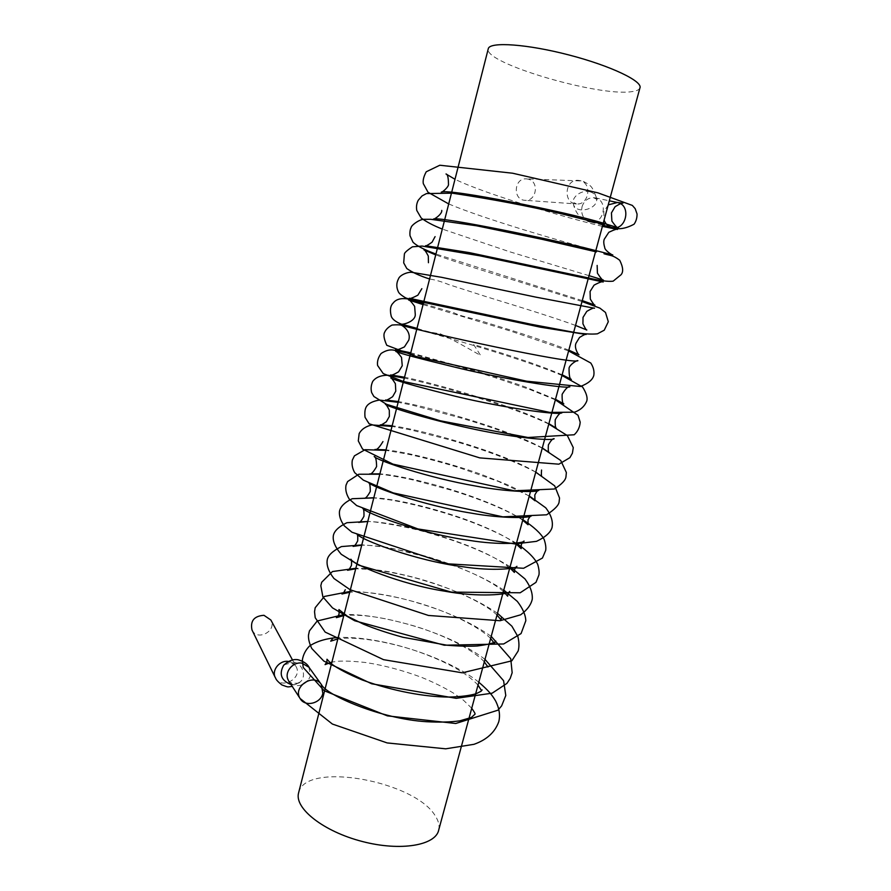<?xml version="1.0" encoding="UTF-8"?>
<svg xmlns="http://www.w3.org/2000/svg" width="891" height="891" viewBox="0 0 891 891"><rect width="100%" height="100%" fill="white"/><g stroke="black" fill="none" stroke-linecap="round" stroke-linejoin="round"><path stroke-width="0.67" stroke-dasharray="4.46 3.34" d="M582.023 206.768C584.05 200.809 587.893 197.769 593.551 197.657L595.778 198.036C608.386 201.166 603.942 223.908 591.156 221.982L589.619 221.703C583.293 219.231 580.754 214.252 582.023 206.768M608.23 204.874L603.808 211.824L604.087 220.133M308.899 667.225L310.447 675.901L307.985 680.713M301.693 685.012C296.224 686.482 291.936 685.157 288.829 681.058L288.294 680.145M528.53 179.214L526.236 178.846C513.884 177.977 512.603 199.985 524.944 200.297C536.248 201.667 539.645 181.953 528.53 179.214M251.997 629.993C257.187 641.643 277.324 630.895 270.842 619.991M438.773 829.799C439.631 825.601 438.561 821.123 435.576 816.379C415.718 781.062 306.103 760.981 298.741 792.322M639.894 88.064C639.092 89.891 636.308 91.094 631.541 91.673C598.462 96.818 484.08 63.194 488.201 49.016M590.388 191.921C582.358 189.182 571.476 196.655 573.269 203.571C574.996 215.254 599.431 209.274 596.458 197.858C595.756 194.984 593.729 193.002 590.388 191.921M580.509 180.706L578.014 180.305C564.582 179.347 562.978 203.627 576.399 203.95C588.695 205.442 592.582 183.713 580.509 180.706M291.056 684.589C294.832 685.157 298.028 684.154 300.623 681.582C306.994 675.478 302.027 662.871 292.972 662.002C289.642 661.612 286.757 662.481 284.318 664.63M275.341 677.672C280.977 690.336 303.074 678.307 296.024 666.479C294.442 663.695 291.958 662.024 288.606 661.456M595.099 197.813L609.321 200.809M602.739 225.122L589.608 221.759M448.719 203.939C484.136 218.963 560.372 241.06 595.823 250.594M471.729 708.267L463.565 700.315L453.887 693.376C444.308 687.596 433.549 682.25 421.588 677.349C402.788 670.366 384.311 665.443 366.156 662.581C354.406 661.245 345.084 660.799 338.201 661.256L331.942 662.069M477.999 685.123C466.773 672.995 446.614 661.757 417.5 651.399C388.788 641.475 354.139 636.007 337.845 638.903M484.303 661.868C473.177 649.461 440.822 633.167 408.713 624.413C394.802 620.671 383.564 618.198 374.988 616.984C362.125 615.18 351.722 614.734 343.781 615.625M490.64 638.513C479.068 626.518 446.803 610.769 414.861 601.937C395.248 596.547 384.611 594.653 371.959 592.983C363.105 592.047 355.698 591.802 349.74 592.259M497 615.057C483.69 602.16 446.235 585.465 411.687 576.789C392.24 571.989 385.413 571.02 374.398 569.572L355.721 568.781M503.393 591.501C489.538 579.027 452.227 562.889 417.823 554.068L387.964 547.553C377.45 545.882 368.707 545.103 361.724 545.203M509.808 567.845C500.296 560.528 486.965 552.865 463.03 543.777C428.95 530.869 388.521 521.747 367.76 521.513M516.245 544.078C506.288 536.839 493.324 530.022 469.29 520.801C435.142 508.16 394.802 498.637 373.83 497.735M522.716 520.21C513.606 513.572 497.768 506.055 475.215 497.668C441.023 485.161 401.095 475.482 379.911 473.845M529.221 496.242C523.663 492.634 516.167 488.702 506.723 484.437L481.597 474.48C447.349 462.262 407.465 452.183 386.037 449.855M535.747 472.163C525.913 466.093 509.864 459.054 487.6 451.058C453.274 439.107 413.714 428.771 392.174 425.753M542.307 447.984C530.891 441.602 513.739 434.485 490.852 426.622C457.15 415.273 419.438 405.16 398.344 401.551M548.889 423.682C535.591 416.921 516.769 409.537 492.445 401.54C460.235 391.104 424.751 381.281 404.536 377.238M555.505 399.291L526.147 387.295C511.356 381.816 488.524 374.666 477.353 371.246L410.762 352.825M562.154 374.777C543.51 366.847 518.25 358.048 486.363 348.37L473.644 344.516L480.661 355.498C463.688 345.652 450.155 338.391 440.065 333.691C432.837 332.878 425.141 331.107 416.999 328.367M568.826 350.163C548.299 342.177 521.012 333.056 486.987 322.809C472.408 317.753 463.175 317.441 453.474 312.574L423.292 303.686M582.012 301.537L522.093 282.703C489.471 272.791 454.889 261.754 435.721 254.893M575.53 325.438C555.973 318.198 520.522 307.161 487.455 297.059L448.763 284.608C441.914 281.779 435.532 279.897 429.585 278.983M582.268 300.601L435.944 254.035M589.029 275.653L510.042 251.886L442.304 229.076M478.79 682.205C457.35 664.797 418.169 649.561 386.482 642.678C368.295 638.68 352.201 636.954 338.212 637.466M484.994 659.362C451.202 633.356 383.575 613.598 344.06 614.512M491.219 636.386C471.695 622.686 447.126 611.516 417.511 602.873C391.472 594.464 355.554 590.622 349.94 591.457M497.479 613.298C477.888 600.044 453.218 589.062 423.459 580.342C397.163 571.944 361.891 567.6 355.843 568.269M503.771 590.076C484.548 577.546 460.335 566.921 431.144 558.212L396.183 549.391C382.54 546.45 364.486 544.824 361.802 544.924M510.109 566.732C490.028 554.224 464.824 543.543 434.474 534.667C407.967 526.202 371.592 521.012 367.771 521.48M516.468 543.276C495.663 530.891 469.535 520.166 438.094 511.1C420.875 506.155 404.937 502.435 390.28 499.951L373.786 497.902M522.861 519.687C503.515 508.605 479.18 498.637 449.855 489.805L414.928 480.416C401.028 477.097 384.311 474.524 379.822 474.235M529.287 495.975L498.492 481.485L459.11 467.675C440.51 461.995 423.125 457.428 406.931 453.965L385.903 450.367M535.758 472.13C512.659 460.302 483.869 449.51 449.376 439.764L410.762 429.919L392.007 426.41M542.251 448.162C520.544 437.548 493.425 427.48 460.881 417.979L412.399 405.182L398.143 402.32M548.789 424.06C513.817 407.031 439.853 385.458 404.325 378.085M555.36 399.825L530.045 389.59L495.463 377.795C464.746 368.128 438.238 360.532 415.941 355.019L410.539 353.727M416.776 329.225L422.401 330.728C459.021 340.718 528.931 361.3 561.965 375.456M602.394 226.359C567.355 218.117 485.929 194.383 455 179.28M423.058 304.588L511.267 331.296L568.625 350.931M591.156 221.982C590.143 222.538 586.935 221.224 581.522 218.039C577.301 214.43 574.55 209.619 573.269 203.571L572.59 201.845L576.399 203.95L524.944 200.297M593.551 197.646L597.182 199.562L593.395 190.006C592.003 188.491 592.459 185.696 582.424 180.996L526.236 178.846M288.339 680.234C288.183 684.31 301.537 683.787 300.623 681.582L292.248 686.426M284.229 664.719L290.388 663.16C293.395 663.884 295.277 664.998 296.024 666.479L292.504 659.975"/><path stroke-width="1.34" d="M604.087 220.133C605.535 223.919 608.052 226.347 611.638 227.405L612.162 227.528C626.25 231.103 631.775 205.064 617.407 202.513L608.23 204.874M288.339 680.234L288.294 680.145C283.906 672.505 292.716 661.467 301.849 663.127L308.899 667.225M322.843 693.365C320.771 703.456 305.279 707.276 300.312 698.845L300.078 698.466C292.359 686.794 313.61 672.683 321.25 684.344L322.843 693.365M307.985 680.713L301.693 685.012M292.504 659.975L270.842 619.991L263.959 615.302C254.113 616.015 250.126 620.916 251.997 629.993L275.341 677.672C271.276 670.288 279.774 659.841 288.517 661.445L288.606 661.456M298.741 792.322L298.496 793.257C294.587 808.527 323.578 831.515 362.158 841.46C400.705 851.607 436.022 845.359 438.773 829.799L639.894 88.064C643.313 81.471 611.048 65.901 569.126 55.019C527.238 44.071 490.039 41.543 488.313 48.582L298.496 793.257M284.318 664.63L283.628 665.332C278.794 674.164 281.266 680.579 291.056 684.589M609.321 200.809L617.407 202.513M611.638 227.405L602.739 225.122M308.932 667.203L321.25 684.344M300.312 698.845L288.784 681.08M612.162 227.528C618.298 229.867 625.616 228.753 634.091 224.187C636.107 221.302 637.087 217.905 637.054 213.996L635.205 208.694L632.354 205.42L597.883 192.835L512.581 173.21L439.809 165.236L426.243 171.774C423.682 176.518 422.713 180.483 423.314 183.657L428.014 192.256L448.719 203.939M595.823 250.594L612.785 254.915C613.097 255.806 604.477 250.315 604.711 247.442C603.641 243.867 603.497 241.127 604.265 239.234L608.82 232.295C614.434 229.611 617.318 228.664 617.463 229.455L602.394 226.359M616.906 202.413L622.909 203.181C622.82 202.424 620.225 203.605 615.102 206.701L611.426 212.904L611.894 221.135C615.414 226.147 617.597 228.386 618.432 227.851L603.407 223.207C565.25 211.59 448.563 188.324 441.257 192.133C442.07 192.712 449.287 186.509 448.474 184.003C448.396 177.498 447.583 174.157 446.012 173.979L455 179.28M321.439 684.611C326.05 694.902 380.346 718.937 426.622 721.721C439.296 722.412 450.345 722.122 459.767 720.852L471.406 717.467L475.103 714.07C474.179 712.945 476.874 715.729 471.729 708.267M331.942 662.069L325.07 664.608L326.863 662.124L326.975 659.229L331.073 663.617C338.09 668.807 348.492 674.264 362.281 679.978C393.655 691.405 425.419 696.873 448.685 697.074C460.157 696.807 469.29 695.693 476.084 693.744L480.962 691.327L482.131 689.924L481.496 690.536L477.999 685.123M337.845 638.903L330.717 641.175L332.967 638.123M488.246 666.245L487.945 667.003L484.303 661.868M343.781 615.625L336.353 617.652C336.965 617.786 337.878 616.572 339.103 613.999L338.948 609.567L347.301 616.182L363.517 624.19C375.234 628.935 388.398 633.289 402.999 637.288L447.115 645.229C459.088 646.198 469.145 646.454 477.264 645.997C489.17 644.393 495.329 642.745 495.764 641.041L494.449 643.447L490.64 638.513M349.74 592.259L341.955 594.007C342.69 594.197 343.792 592.782 345.274 589.742M501.366 617.953L501.02 619.835L497 615.057M355.721 568.781L347.546 570.262C348.403 570.518 349.706 568.881 351.466 565.373C351.733 561.419 351.533 559.359 350.854 559.203C352.179 564.025 399.781 584.24 444.486 591.145C478.612 597.627 509.775 594.575 509.763 591.401L507.981 593.618L507.67 596.168L503.393 591.501M361.724 545.203L353.092 546.383C354.095 546.718 355.62 544.88 357.703 540.87C357.926 536.293 357.603 533.932 356.756 533.776C358.739 539.1 415.807 560.929 463.42 566.821C492.266 571.343 516.769 568.725 516.914 566.331L514.63 569.16L514.385 572.445L509.808 567.845M367.76 521.513L358.616 522.371C359.764 522.805 361.546 520.767 363.962 516.234C364.107 511.022 363.662 508.338 362.626 508.182C365.02 513.171 422.089 534.021 469.824 540.458C498.849 545.203 523.73 543.387 524.153 541.093C523.485 541.004 522.538 542.162 521.313 544.568L521.168 548.644L516.245 544.078M373.83 497.735L364.107 498.225C365.421 498.771 367.471 496.521 370.266 491.476C370.3 485.584 369.687 482.566 368.44 482.432C371.046 486.798 424.016 505.598 470.916 513.071C502.513 518.84 530.68 518.116 531.504 515.711C530.691 515.566 529.532 516.947 528.018 519.854L528.04 524.754L522.716 520.21M379.911 473.845L369.553 473.923C371.057 474.602 373.396 472.152 376.592 466.594C376.492 460.012 375.69 456.66 374.187 456.537C377.071 460.458 428.783 477.966 475.605 486.029C508.293 492.266 537.808 492.489 538.944 490.195C537.986 489.983 536.594 491.587 534.778 495.006L535.001 500.775L529.221 496.242M386.037 449.855L374.955 449.465C376.67 450.278 379.332 447.65 382.952 441.58M541.561 470.036C541.193 474.335 541.36 476.562 542.051 476.718L535.747 472.163M392.174 425.753L380.29 424.829C380.557 425.419 382.584 424.394 386.349 421.755L389.356 416.431L389.311 410.194C387.095 405.795 385.792 403.835 385.391 404.291C388.142 406.819 426.533 418.881 468.31 427.925C509.797 437.314 551.963 441.234 554.169 438.74C552.865 438.339 550.939 440.41 548.377 444.932C548.076 449.866 548.344 452.405 549.201 452.55L542.307 447.984M398.344 401.551L385.536 399.992C385.859 400.705 388.22 399.602 392.63 396.695L395.782 391.149L395.381 383.687C392.63 379.332 391.093 377.428 390.759 377.951C395.214 380.412 413.591 385.725 445.912 393.9C494.561 406.541 558.412 415.763 561.954 412.823C560.45 412.31 558.212 414.605 555.238 419.694C555.004 425.297 555.416 428.159 556.452 428.27L548.889 423.682M404.536 377.238L390.659 374.933C390.982 375.712 393.622 374.688 398.589 371.837L402.253 365.733L401.518 357.402C398.121 352.881 396.228 350.898 395.827 351.477C400.137 353.437 418.725 358.394 451.603 366.357C501.154 378.742 566.186 389.222 569.872 386.805C568.135 386.148 565.562 388.654 562.132 394.323C562.009 400.605 562.577 403.79 563.825 403.89L555.505 399.291M416.776 329.225L399.936 324.781C401.54 324.513 411.62 330.906 408.746 340.184L404.403 346.933C398.912 349.539 395.96 350.419 395.548 349.573L410.762 352.825M568.625 350.931L590.778 363.027C593.406 367.025 594.42 371.09 593.84 375.222C592.793 379.711 588.305 383.464 580.375 386.494L526.692 381.203L416.442 356.567L386.772 345.285C384.01 339.17 383.275 334.86 384.589 332.365C385.836 329.514 388.309 327.086 391.995 325.07C397.698 324.536 401.685 324.814 403.957 325.894C422.78 331.853 572.423 364.731 577.914 360.688C576.822 359.797 568.413 365.7 569.059 368.818C569.071 375.79 569.828 379.31 571.331 379.388L562.154 374.777M416.999 328.367L400.905 323.979C395.66 321.785 392.452 319.279 391.294 316.472C389.712 310.135 390.358 305.635 393.232 302.973C395.972 299.387 400.616 298.017 407.154 298.853L540.347 327.175L586.122 334.481C585.799 333.902 583.594 334.905 579.518 337.477L576.032 343.169C573.693 348.091 579.072 355.754 578.983 354.763L568.826 350.163M423.058 304.588L408.579 299.977C409.192 299.465 411.208 301.57 414.627 306.315L415.284 314.501C415.518 322.019 400.972 325.583 400.226 323.801L403.746 324.77M423.292 303.686L405.728 297.939C401.451 295.411 398.99 293.351 398.355 291.758C396.228 287.236 396.306 282.892 398.555 278.727C399.903 274.929 408.123 271.688 412.099 272.368L441.513 277.301L535.725 297.104L594.52 308.241C594.152 307.529 591.568 308.576 586.79 311.36L583.026 317.396L582.926 323.789C585.164 328.411 586.467 330.483 586.824 329.993L575.53 325.438M421.844 288.673L417.857 295.199C412.399 298.017 409.548 299.031 409.281 298.251L530.412 324.124L575.43 332.61C584.373 333.98 591.702 334.392 597.415 333.824L604.254 330.193L608.308 321.696L605.501 312.463L599.855 308.097L582.012 301.537M435.721 254.893L423.971 249.937C424.495 249.513 425.943 251.54 428.293 256.018L428.448 262.722M429.585 278.983C419.973 275.932 412.377 272.446 406.797 268.536L403.69 262.867L404.391 254.058C404.458 252.766 407.12 250.349 412.388 246.829L422.078 246.061L479.804 255.806L603.196 282.001C602.65 281.144 599.61 282.191 594.063 285.142L590.076 291.48L590.321 299.12C593.094 303.653 594.62 305.646 594.91 305.101L582.268 300.601M435.944 254.035C424.573 249.892 416.932 245.961 413.023 242.252L410.016 235.747C409.704 232.195 410.083 229.455 411.152 227.517C411.141 225.378 419.861 218.93 424.294 219.32L430.843 219.309L476.551 225.791L542.452 239.412L596.469 251.908M435.086 236.627L432.046 242.218C427.88 245.136 425.709 246.295 425.553 245.704L469.334 252.621L587.815 277.803C599.866 280.687 608.308 281.812 613.142 281.177L621.094 274.695C623.544 271.8 623.087 266.977 619.69 260.228C612.284 254.77 611.282 255.94 604.02 253.768M597.148 265.429L597.427 273.181C600.824 278.348 602.795 280.643 603.341 280.052L589.029 275.653M442.304 229.076C433.427 225.579 426.399 221.892 421.198 218.028L416.799 210.488C416.108 206.779 416.609 203.348 418.28 200.208L422.078 195.897L426.477 193.57L452.171 193.158C491.62 199.072 528.352 206.01 562.355 213.985L604.298 224.543M441.758 210.387C442.393 213.996 433.884 219.854 433.449 219.03C440.544 216.268 557.22 240.425 596.335 250.761M300.067 698.466L332.388 724.049L387.151 742.927L445.678 748.819L473.967 744.319C486.72 739.82 494.984 732.291 498.771 721.71C500.363 715.339 499.339 708.468 495.697 701.094C492.032 694.947 489.103 691.093 478.79 682.205M338.212 637.466C326.273 638.402 316.717 641.264 309.522 646.031C305.669 649.918 303.274 654.551 302.361 659.93L303.207 667.437L324.19 690.737L387.329 715.863L455.746 723.492L497.935 710.194L501.611 705.917L505.787 695.503L503.593 680.713L484.994 659.362M344.06 614.512L317.218 620.994L309.433 630.895L308.509 634.982C308.197 638.702 309.277 643.202 311.761 648.481L323.789 661.055L371.658 683.776L456.214 698.332L492.177 693.176L506.912 683.408L510.22 678.396L512.158 672.716L510.743 658.716L491.219 636.386M349.94 591.457L324.391 596.458L315.202 607.695L314.534 611.738L315.214 617.73L325.17 632.098L383.531 659.663L462.306 672.816L511.824 660.832L518.15 651.009C519.297 646.922 519.197 642.099 517.86 636.519L511.902 626.206L497.479 613.298M355.843 568.269L332.443 571.554L321.707 582.235L320.827 585.688L322.887 596.925L332.499 607.885L354.663 620.749L444.264 645.218L503.671 643.97L521.068 633.568L525.824 620.715C525.534 614.757 522.694 608.297 517.281 601.358L503.771 590.076M361.802 544.924L341.431 546.584C332.878 550.861 328.155 555.216 327.287 559.637C326.284 565.15 328.501 571.432 333.958 578.504L350.13 589.731L428.448 615.458L500.018 620.726L520.7 614.801C527.238 609.912 531.092 604.688 532.272 599.12C532.695 592.816 530.256 586.066 524.933 578.872L510.109 566.732M367.771 521.48L346.922 522.705C338.769 526.681 334.259 530.947 333.379 535.48C332.466 540.915 335.094 547.185 341.253 554.291L358.873 565.217L451.303 592.103L520.188 592.782L535.992 582.346L538.944 574.951C539.378 572.356 538.988 568.87 537.752 564.482C534.923 558.267 527.828 551.195 516.468 543.276M373.786 497.902L352.201 498.715C344.572 502.446 340.329 506.689 339.46 511.434C339.025 515.956 340.618 520.745 344.227 525.79L351.956 532.228L446.781 563.769L523.596 568.28L542.452 558.033L545.693 550.382C546.138 547.508 545.626 543.844 544.123 539.378C541.004 533.509 533.909 526.949 522.861 519.687M379.822 474.235L358.817 474.224L347.59 481.574L346.031 485.172C345.196 489.605 346.287 494.249 349.305 499.138L356.667 505.576L417.901 528.942L514.998 543.944L536.505 541.338C545.292 537.217 550.471 532.64 552.03 527.617C553.255 521.513 551.161 514.909 545.737 507.803L529.287 495.975M385.903 450.367L365.087 449.688L354.429 455.847L352.335 460.124C351.577 464.378 352.368 468.566 354.707 472.664L363.328 480.126L393.198 492.901L502.847 516.847L546.64 514.798C554.781 509.396 558.947 505.03 559.136 501.7L559.526 498.024L554.692 485.873L535.758 472.13M392.007 426.41L371.937 424.929C365.811 426.332 361.557 429.228 359.162 433.594L358.293 440.911L362.559 449.097L392.931 464.122L514.196 490.807L554.414 489.003C561.731 484.225 565.585 480.16 565.963 476.83L566.364 472.52L560.74 460.48L542.251 448.162M398.143 402.32L379.399 400.059C372.761 401.206 368.451 403.378 366.457 406.563C364.998 408.757 364.53 412.333 365.043 417.289L369.108 423.782L479.77 457.885L558.88 464.189L569.884 457.673L572.412 453.196L573.269 447.616L567.355 435.576L548.789 424.06M404.325 378.085L387.819 375.222C380.713 375.311 375.679 377.383 372.716 381.437C371.024 385.213 370.678 388.944 371.67 392.63L373.897 396.517L386.549 404.325L440.388 420.797L527.951 437.492L574.205 434.775C577.813 431.456 579.807 427.257 580.186 422.156L578.025 415.262L555.36 399.825M561.965 375.456L582.58 387.006C586.401 393.076 587.793 397.787 586.746 401.117C584.563 406.363 580.498 410.049 574.561 412.177L549.769 412.399L403.467 381.515L383.264 373.607L377.606 365.499C377.016 361.468 378.174 357.469 381.092 353.493C385.48 350.597 389.567 349.45 393.377 350.074L410.539 353.727M309.5 668.161C307.796 664.218 303.987 661.423 298.084 659.752C296.402 659.485 290.911 658.471 283.628 665.332L284.229 664.719M292.248 686.426C287.169 686.783 289.564 687.807 281.823 684.912C274.862 679.332 276.099 678.363 275.341 677.672"/></g></svg>
